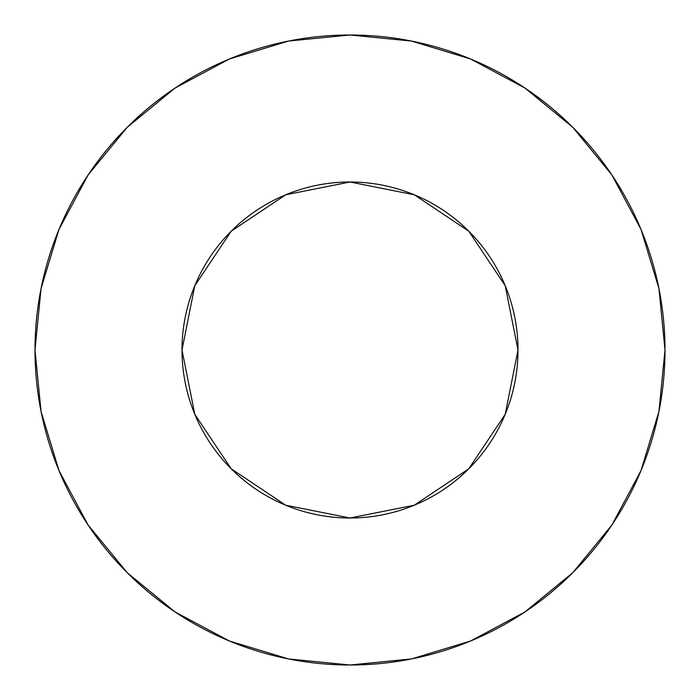 <?xml version="1.0" encoding="UTF-8"?>
<svg xmlns="http://www.w3.org/2000/svg" width="700" height="700" viewBox="0 0 700 700"><rect width="100%" height="100%" fill="white"/><g stroke="black" fill="none" stroke-linecap="round" stroke-linejoin="round"><path stroke-width="1.05" d="M182 350A168 168 0 0 1 350 182A168 168 0 0 1 518 350A168 168 0 0 1 350 518A168 168 0 0 1 182 350L194.793 414.295L231.21 468.79L285.705 505.207L350 518L414.295 505.207L468.79 468.79L505.207 414.295L518 350L505.207 285.705L468.79 231.21L414.295 194.793L350 182L285.705 194.793L231.21 231.21L194.793 285.705L182 350M35 350A315 315 0 0 1 350 35A315 315 0 0 1 665 350A315 315 0 0 1 350 665A315 315 0 0 1 35 350L41.055 411.451L58.975 470.549L88.086 525.009L127.26 572.74L174.991 611.914L229.451 641.025L288.549 658.945L350 665L411.451 658.945L470.549 641.025L525.009 611.914L572.74 572.74L611.914 525.009L641.025 470.549L658.945 411.451L665 350L658.945 288.549L641.025 229.451L611.914 174.991L572.74 127.26L525.009 88.086L470.549 58.975L411.451 41.055L350 35L288.549 41.055L229.451 58.975L174.991 88.086L127.26 127.26L88.086 174.991L58.975 229.451L41.055 288.549L35 350M611.914 174.991L572.74 127.26L525.087 88.147M174.991 88.086L127.26 127.26L88.147 174.912M88.086 525.009L127.26 572.74L174.912 611.852M525.009 611.914L572.74 572.74L611.852 525.087"/></g></svg>
